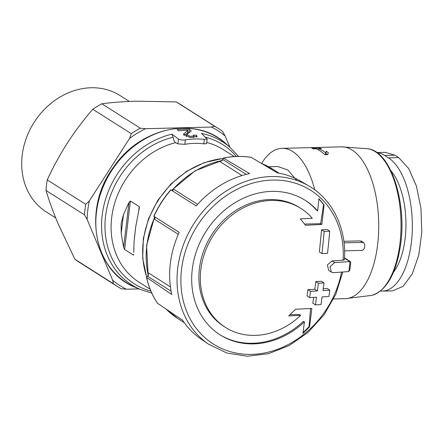 <?xml version="1.0" encoding="UTF-8"?>
<svg xmlns="http://www.w3.org/2000/svg" width="444" height="444" viewBox="0 0 444 444"><rect width="100%" height="100%" fill="white"/><g stroke="black" fill="none" stroke-linecap="round" stroke-linejoin="round"><path stroke-width="0.67" d="M150.91 291.125A82.467 69.714 -57.6 0 1 105.872 213.903A82.467 69.714 -57.6 0 1 173.188 137.224L171.917 134.16L178.444 138.978C180.209 139.96 182.512 140.265 185.359 139.888A83.133 70.274 -57.6 0 1 204.373 139.41L203.846 143.839L206.56 143.695M173.188 137.224C173.476 139.943 174.292 141.753 175.635 142.657L177.861 143.878L184.832 144.317A78.549 66.4 -57.6 0 1 203.846 143.839M393.484 272.25A58.392 27.14 -91.4 0 0 405.916 221.184A58.392 27.14 -91.4 0 0 390.936 170.807M376.967 152.675A68.076 31.646 88.6 0 1 384.671 155.456L388.45 157.853A68.076 31.646 88.6 0 1 412.204 232.517A68.076 31.646 88.6 0 1 382.378 291.12A68.076 31.646 88.6 0 1 380.464 291.042M344.605 250.838L361.588 250.41C363.142 250.188 364.119 249.256 364.513 247.619A81.169 37.729 -91.4 0 0 364.807 245.11L363.753 242.74L362.543 242.385L344.05 242.851M314.746 189.86A75.93 35.298 -91.4 0 0 282.04 148.34A75.93 35.298 -91.4 0 0 261.577 163.503L272.544 169.059A88.5 74.814 -57.6 0 0 261.638 163.536M361.383 241.242L360.178 240.887L343.856 241.292M319.98 148.157A75.93 35.298 88.6 0 1 321.478 148.651L318.836 148.718A75.93 35.298 88.6 0 1 325.707 152.819L326.307 151.204A75.93 35.298 88.6 0 1 328.355 152.753L327.722 154.64L324.875 154.712A75.93 35.298 -91.4 0 0 315.989 148.79L313.342 148.857A75.93 35.298 -91.4 0 0 311.838 148.363L319.98 148.157L319.913 148.69M350.749 262.176L350.51 261.683L349.767 261.544A686.513 180.752 -173.2 0 1 334.637 262.615L329.975 266.628L331.368 272.133L333.438 272.649A686.513 180.752 6.8 0 0 348.568 271.578L349.783 270.274L350.743 262.176M341.53 272.094A90.981 76.912 -57.6 0 1 248.507 354.384A90.981 76.912 -57.6 0 1 181.546 269.242A90.981 76.912 -57.6 0 1 270.146 180.159A90.981 76.912 -57.6 0 1 343.068 260.184C344.372 260.034 344.699 259.712 344.05 259.218M343.068 260.184A680.752 179.237 -173.2 0 1 332.023 260.955L327.361 264.974L328.754 270.479L331.368 272.139M324.164 231.463A683.81 317.865 88.6 0 1 321.961 253.629L319.347 251.976A678.027 315.173 88.6 0 0 321.55 229.803L324.164 231.463A685.464 180.48 -173.2 0 0 329.753 231.135L327.134 229.476A679.692 178.96 -173.2 0 1 321.55 229.803M321.961 253.629A686.357 180.714 6.8 0 0 327.544 253.302A683.183 317.571 -91.4 0 0 329.753 231.135M315.412 304.878A685.464 180.48 6.8 0 0 320.995 304.556A683.183 317.571 -91.4 0 0 322.105 296.892A685.869 180.586 6.8 0 0 328.91 296.464A682.328 317.177 -91.4 0 0 329.787 290.187A686.13 180.653 -173.2 0 1 322.982 290.615A683.183 317.571 -91.4 0 0 324.015 282.9A686.357 180.714 -173.2 0 1 318.431 283.228A683.81 317.865 88.6 0 1 317.399 290.942A686.13 180.653 -173.2 0 1 310.511 291.314A684.487 318.176 88.6 0 1 309.64 297.591A685.869 180.586 6.8 0 0 316.522 297.219A683.81 317.865 88.6 0 1 315.412 304.878L312.798 303.224A678.027 315.173 88.6 0 0 313.653 297.375M329.787 290.187L327.173 288.528A680.363 179.137 -173.2 0 1 323.232 288.783M324.015 282.9L321.401 281.246A680.596 179.198 -173.2 0 1 315.817 281.574A678.027 315.173 88.6 0 1 314.785 289.283A680.363 179.137 -173.2 0 1 307.903 289.66A678.71 315.49 88.6 0 1 307.032 295.937L309.64 297.591M318.431 283.228L315.817 281.574M317.399 290.942L314.785 289.283M310.511 291.314L307.903 289.66M304.434 321.9A79.598 67.288 -57.6 0 1 220.091 334.848A79.598 67.288 -57.6 0 1 192.269 269.397A79.598 67.288 -57.6 0 1 305.355 200.416A79.598 67.288 -57.6 0 1 317.665 210.939A678.759 322.183 -89 0 0 318.959 198.701A674.974 96.27 45.6 0 1 324.053 204.867A678.199 321.917 91 0 1 321.845 224.431A679.359 178.871 -173.2 0 1 305.566 225.269A678.077 96.709 -134.4 0 0 300.283 218.875A678.887 178.749 6.8 0 0 312.287 218.315A70.435 59.54 -57.6 0 0 300.904 208.441A70.435 59.54 -57.6 0 0 200.838 269.486A70.435 59.54 -57.6 0 0 225.458 327.4A70.435 59.54 -57.6 0 0 300.716 315.351A678.887 178.749 -173.2 0 1 288.711 315.912A678.077 349.139 -39.5 0 0 295.554 309.263A679.359 178.871 6.8 0 0 311.827 308.425A678.199 308.119 86.2 0 1 309.49 327.006A674.974 347.541 140.5 0 1 302.897 333.416A678.759 308.375 -93.8 0 0 304.434 321.9L303.474 321.284A79.598 67.288 122.4 0 1 219.608 334.537M208.63 344.239L201.165 339.155A93.407 78.96 122.4 0 1 182.578 320.207L157.42 303.208A92.402 78.111 -57.6 0 1 146.625 277.494L171.778 294.489A93.407 78.96 122.4 0 1 179.187 232.351L153.918 216.333A92.402 78.111 -57.6 0 1 170.934 189.921L196.204 205.938A93.407 78.96 122.4 0 1 249.628 173.621L223.515 158.108A92.402 78.111 -57.6 0 1 251.326 157.415L277.439 172.921A93.407 78.96 122.4 0 1 301.187 181.457L308.969 186.042A93.701 79.21 -57.6 0 0 193.756 223.887A93.701 79.21 -57.6 0 0 208.63 344.239L226.89 353.03L247.302 356.238L268.548 353.668L289.26 345.515L308.147 332.295L323.992 314.863L335.797 294.328L342.796 272.006M133.755 252.464L134.049 241.603L135.786 226.351L139.394 207.598L139.222 206.615L130.392 201.021L128.971 202.409L123.454 214.685L121.212 233.461L123.615 247.297L124.614 249.511L133.439 255.106L133.772 254.723M121.212 233.461L121.123 223.659L123.454 214.685M238.489 156.416L230.508 147.819A84.737 71.628 -57.6 0 0 201.432 133.422L207.115 138.989L204.373 139.41M193.601 135.131A84.044 71.046 -57.6 0 1 196.426 135.254L197.125 136.43L190.054 137.501L183.527 134.243L187.784 130.364A85.17 71.995 122.4 0 0 178.538 130.791L177.123 129.604A85.453 72.233 -57.6 0 1 189.327 129.293L191.292 130.941L186.719 134.61L190.199 136.38L193.973 135.775L193.601 135.131M148.363 275.025A88.5 74.814 -57.6 0 1 147.858 272.561L148.313 273.815L147.624 276.29L146.526 277.345M155.056 217.177A88.5 74.814 -57.6 0 0 154.234 219.053L155.089 218.087L154.712 216.855L153.918 216.333M170.934 189.921L171.223 190.115M221.939 160.75A88.5 74.814 -57.6 0 0 219.525 161.294L220.835 161.194L222.827 159.529L223.343 158.086M251.326 157.415L251.237 157.381C242.141 155.883 232.828 156.122 223.315 158.081M172.866 190.421L173.515 189.122L197.58 204.384M87.146 219.491A91.642 77.467 -57.6 0 1 89.372 200.821L85.77 204.345A93.74 79.237 -57.6 0 0 84.515 214.874L87.146 219.491L112.659 280.258A91.642 77.467 -57.6 0 0 126.485 289.216L121.201 288.728A93.74 79.237 -57.6 0 1 117.76 286.691A93.74 79.237 -57.6 0 1 113.398 283.672L74.886 259.246L57.848 223.199C53.036 211.627 49.084 200.71 45.998 190.448A93.74 79.237 -57.6 0 1 47.253 179.914C53.064 167.244 59.785 154.917 67.421 142.94C75.164 131.047 83.616 119.819 92.768 109.252A93.74 79.237 -57.6 0 1 101.826 103.774C112.282 102.414 123.815 101.554 136.43 101.193L176.224 101.904A93.74 79.237 -57.6 0 1 179.659 103.946L218.176 128.372A93.74 79.237 -57.6 0 1 222.538 131.391L225.169 136.003A91.642 77.467 -57.6 0 0 211.338 127.045L145.626 128.693L140.337 128.205L101.826 103.774M112.659 280.258L113.398 283.672M145.626 128.693A91.642 77.467 -57.6 0 0 129.576 138.406L131.285 133.677A93.74 79.237 -57.6 0 1 140.337 128.205M211.338 127.045L214.741 126.335A93.74 79.237 -57.6 0 1 218.176 128.372M117.76 286.691L79.243 262.26A93.74 79.237 -57.6 0 1 74.886 259.246M131.285 133.677L92.768 109.252M214.741 126.335L176.224 101.904M126.485 289.216L139.072 288.9M229.903 147.28L225.169 136.003M129.576 138.406L89.372 200.821M84.515 214.874L45.998 190.448M85.77 204.345L47.253 179.914M55.672 217.893L46.281 211.938A68.898 58.242 -57.6 0 1 22.2 155.283A68.898 58.242 -57.6 0 1 120.085 95.571L129.343 101.443M296.847 180.436L287.795 169.985L277.889 166.556M382.378 291.12L392.435 290.87L403.113 286.363L412.265 273.887L418.775 255.106L421.8 232.351L420.956 208.319L416.433 186.119L408.685 168.537L398.695 157.592L394.91 155.195L385.237 152.359L376.823 152.57M304.873 200.111A79.598 67.288 122.4 0 1 316.705 210.323L317.665 210.939M303.002 332.634L309.035 326.717L309.49 327.006M309.035 326.717L310.561 308.497M289.982 314.685L299.295 314.452L300.716 315.351M300.904 208.441L299.484 207.542A70.435 59.54 122.4 0 0 211.477 235.126A70.435 59.54 122.4 0 0 224.031 326.495L225.458 327.4M304.578 224.07L320.646 223.671L321.845 224.431M320.646 223.671L323.598 204.579L324.053 204.867M323.598 204.579L318.936 198.918M318.681 150.028L318.836 148.718M318.709 149.772L318.226 149.783M327.517 154.645L326.013 153.691L326.307 151.204M325.485 154.695L325.707 152.819M326.013 153.691L325.596 154.695M196.675 137.052A6.899 1.815 6.8 0 0 196.254 136.73L196.426 135.254M196.254 136.73L193.862 136.791M186.713 134.61L186.497 136.447A3.68 0.966 6.8 0 0 186.624 136.752M193.395 137.69A3.68 0.966 6.8 0 0 193.8 137.318L193.984 135.775M189.311 132.329L188.994 132.129L189.327 129.293M188.994 132.129L187.568 132.162M184.005 135.353L187.451 133.122L187.784 130.364M185.359 139.888L184.832 144.317M205.566 137.213A82.467 69.714 -57.6 0 1 236.319 156.471M206.738 142.491A78.549 66.4 -57.6 0 1 223.271 149.589L234.293 156.577M371.772 295.377C386.607 290.604 396.209 273.72 400.588 244.727C406.926 201.77 390.515 151.243 368.093 148.796A73.626 34.227 -91.4 0 1 400.988 221.306A73.626 34.227 -91.4 0 1 371.772 295.377L345.31 298.662A75.93 35.298 -91.4 0 0 378.693 221.867A75.93 35.298 -91.4 0 0 341.503 146.847L282.04 148.34M349.767 261.544L344.5 258.208M334.637 262.615L332.023 260.955M146.703 276.934A84.737 71.628 -57.6 0 1 222.982 158.575M150.144 289.244L139.127 282.256A78.549 66.4 -57.6 0 1 113.869 206.121A78.549 66.4 -57.6 0 1 175.635 142.657M151.787 293.112L140.609 289.555A84.737 71.628 -57.6 0 1 103.347 208.02A84.737 71.628 -57.6 0 1 171.917 134.16M140.609 289.555L135.32 287.312A85.681 72.433 -57.6 0 1 111.139 171.484A85.681 72.433 -57.6 0 1 226.224 143.989L230.508 147.819M172.161 190.626A88.5 74.814 -57.6 0 1 173.515 189.122M148.252 275.441A88.5 74.814 -57.6 0 1 146.809 245.76A88.5 74.814 -57.6 0 1 154.851 216.955M171.883 190.52A88.5 74.814 -57.6 0 1 222.283 160.484M184.288 322.683L177.739 318.526A88.5 74.814 -57.6 0 1 166.178 309.124M154.234 219.053L178.31 234.327M219.525 161.294L242.008 175.558M147.858 272.561L170.429 286.88M222.827 159.529L246.254 174.387M154.712 216.855L179.182 232.373M147.624 276.29L171.107 291.186M349.928 261.538A96.126 81.258 -57.6 0 1 348.734 271.556M139.222 206.615L138.772 210.412M130.392 201.021L124.614 249.511M128.971 202.409L123.615 247.297M362.543 242.385L360.178 240.887M178.444 138.978L177.861 143.878M388.45 157.853L398.695 157.592M384.671 155.456L394.91 155.195M183.749 135.037L183.927 133.522M345.31 298.662L333.633 298.956M350.416 261.633L344.516 257.892M344.416 259.629C346.742 228.804 332.828 199.783 308.969 186.042M146.62 277.045L142.696 258.336L143.34 238.517L148.49 218.764L157.831 200.266L170.812 184.121L186.647 171.295L204.401 162.565L223.021 158.464M135.32 287.312C93.673 271.495 82.345 208.969 113.403 167.321C140.232 127.012 196.237 115.346 226.224 143.989M157.359 303.152C152.253 295.438 148.64 286.824 146.514 277.317M153.774 216.289C158.181 206.632 163.864 197.808 170.829 189.81M279.093 173.216L272.544 169.059M222.455 160.301L195.182 170.79L171.612 190.348M154.584 216.772L146.581 245.465L148.152 275.668M177.739 318.526L166.112 309.079M277.889 166.539L268.637 166.772M368.093 148.796L341.503 146.847M135.786 226.351L134.354 238.367M139.366 207.598L139.311 208.081M133.788 254.362L133.749 254.723M363.775 242.724L361.41 241.22M207.154 138.994L206.593 143.701"/></g></svg>
